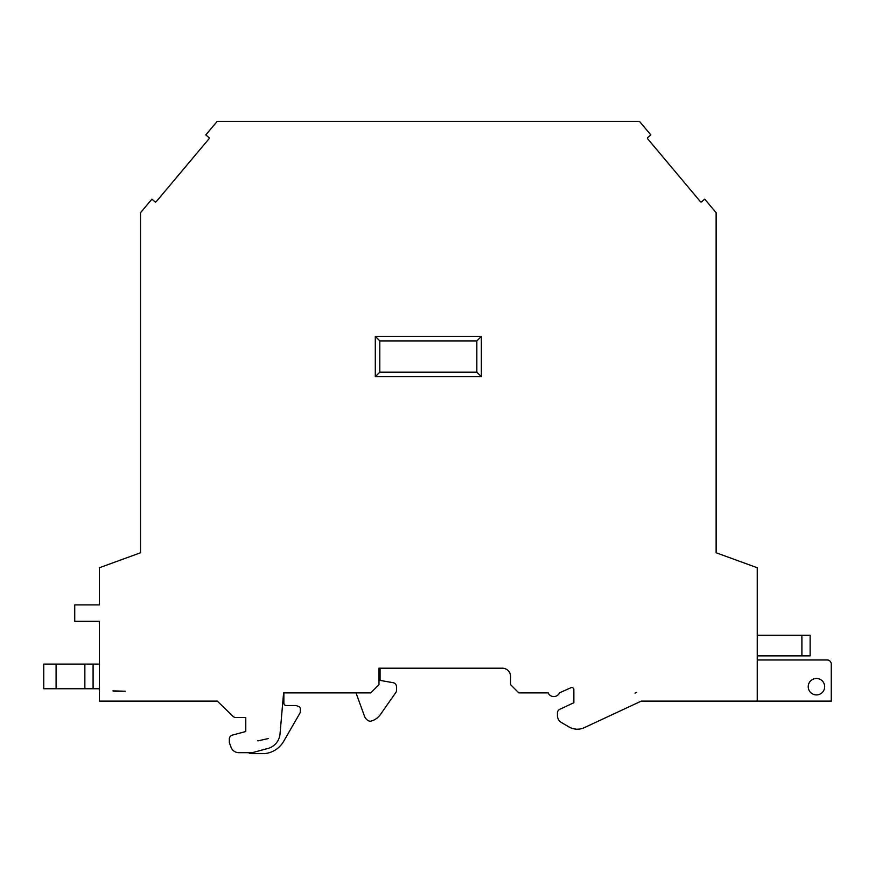 <?xml version="1.0" encoding="UTF-8"?>
<svg xmlns="http://www.w3.org/2000/svg" width="875" height="875" viewBox="0 0 875 875"><rect width="100%" height="100%" fill="white"/><g stroke="black" fill="none" stroke-linecap="round" stroke-linejoin="round"><path stroke-width="1.31" d="M827.138 659.98L757.247 659.98L827.138 659.98A4.112 4.112 0 0 1 831.25 664.092L831.25 701.094L757.247 701.094L757.247 567.733L716.133 552.77L716.133 212.712L704.769 199.172L701.619 201.808A0.82 0.82 0 0 1 700.459 201.709L647.598 138.72A0.82 0.82 0 0 1 647.697 137.561L650.847 134.914L639.483 121.373L217.164 121.373L205.8 134.914L208.95 137.561A0.82 0.82 0 0 1 209.048 138.72L156.198 201.709A0.82 0.82 0 0 1 155.039 201.808L151.889 199.172L140.525 212.712L140.525 552.77L99.411 567.733L99.411 604.887L74.736 604.887L74.736 621.327L99.411 621.327L99.411 701.094L217.295 701.094L233.067 716.373A4.112 4.112 0 0 0 235.933 717.533L245.777 717.533L245.777 731.511L232.378 735.109L245.777 731.511M537.283 121.373L607.173 121.373M249.473 121.373L319.375 121.373M816.452 678.475A8.225 8.225 0 0 0 808.227 686.7A8.225 8.225 0 0 0 816.452 694.925A8.225 8.225 0 0 0 824.677 686.7A8.225 8.225 0 0 0 816.452 678.475M283.861 692.869L283.861 703.062A2.472 2.472 0 0 0 286.322 705.534L296.056 705.534L298.681 706.486A2.472 2.472 0 0 1 300.311 708.805L300.311 711.845A2.472 2.472 0 0 1 299.972 713.081L283.631 741.388A24.664 24.664 0 0 1 264.709 753.594A6.169 6.169 0 0 1 264.097 753.627L251.759 753.627A6.169 6.169 0 0 1 248.478 752.675M380.067 679.711L380.067 668.205L380.067 679.711A0.82 0.82 0 0 0 380.745 680.52L393.116 682.697A4.112 4.112 0 0 1 396.517 686.755L396.517 690.222A4.112 4.112 0 0 1 395.773 692.584L380.33 714.634A16.45 16.45 0 0 1 370.016 721.339A8.225 8.225 0 0 1 364.514 716.242L356.005 692.869M757.247 701.094L641.298 701.094L584.314 727.661A16.45 16.45 0 0 1 569.144 727.005L561.542 722.608A8.225 8.225 0 0 1 557.43 715.487L557.43 713.027A4.112 4.112 0 0 1 559.803 709.297L573.869 702.734L573.869 689.577A2.056 2.056 0 0 0 570.948 687.717L559.464 692.869A6.169 6.169 0 0 1 548.155 692.869L518.777 692.869L510.552 684.644L510.552 676.419A8.225 8.225 0 0 0 502.327 668.205L378.984 668.205L378.984 684.644L370.759 692.869L283.609 692.869L280.011 734.027A16.45 16.45 0 0 1 267.881 748.475L253.258 752.402A8.225 8.225 0 0 1 251.125 752.675L238.787 752.675A8.225 8.225 0 0 1 231.066 747.272L229.327 742.503L229.327 739.08A4.112 4.112 0 0 1 232.378 735.109A4.112 4.112 0 0 0 229.622 737.559M99.411 664.092L93.089 664.092L93.089 688.756L43.75 688.756L43.75 664.092L93.089 664.092L93.089 688.756L99.411 688.756M801.905 655.867L810.13 655.867L810.13 635.305L801.905 635.305L801.905 655.867L757.247 655.867M757.247 635.305L801.905 635.305M257.556 740.731A2.472 2.472 0 0 0 258.748 740.709L268.516 738.5M379.805 340.922L476.842 340.922L476.842 372.17L379.805 372.17L379.805 340.922L375.288 336.405L375.288 376.698L481.359 376.698L476.842 372.17M636.617 692.387L635.031 693.131L636.617 692.387M481.775 121.373L374.872 121.373M125.213 691.228L114.209 691.228A2.472 2.472 0 0 1 112.952 690.878L125.213 691.228M476.842 340.922L481.359 336.405L375.288 336.405M379.805 372.17L375.288 376.698M481.359 376.698L481.359 336.405M84.864 688.756L84.864 664.092M56.087 664.092L56.087 688.756"/></g></svg>
